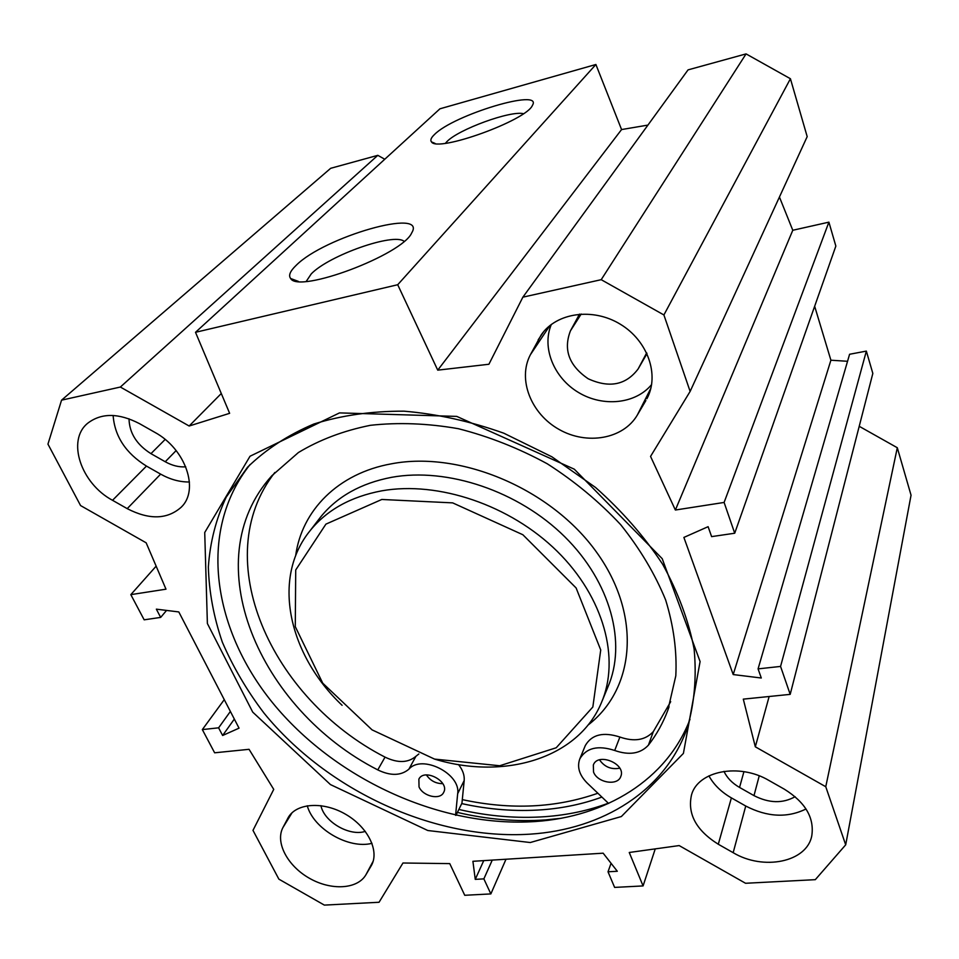 <?xml version="1.0" encoding="UTF-8"?>
<svg xmlns="http://www.w3.org/2000/svg" width="959" height="959" viewBox="0 0 959 959"><rect width="100%" height="100%" fill="white"/><g stroke="black" fill="none" stroke-linecap="round" stroke-linejoin="round"><path stroke-width="1.44" d="M282.941 827.533L288.563 816.948C297.278 802.815 323.902 801.412 345.875 814.419C367.956 827.233 379.608 851.089 371.385 865.509L365.894 874.812C357.419 889.389 331.035 890.743 309.349 878.228C287.532 865.917 275.029 842.41 282.941 827.533L292.027 812.788M768.962 780.47L784.414 789.233C805.368 802.311 814.491 817.835 811.782 835.792C806.891 862.213 763.352 870.868 733.167 852.683L718.291 844.244C696.114 830.314 687.207 813.819 691.559 794.735C698.092 770.916 739.173 762.741 768.962 780.47M708.917 775.867C713.796 784.726 721.288 792.062 731.393 797.888L745.742 806.028C767.284 817.152 787.375 818.135 806.016 808.976M113.126 415.475C114.696 436.357 125.809 453.223 146.463 466.086L160.644 474.13C170.258 479.512 179.86 482.125 189.438 481.981M127.211 508.642L112.527 500.298C81.024 483.528 66.387 440.385 87.701 423.243C101.414 412.766 118.664 412.885 139.439 423.614L154.699 432.269C185.698 448.932 199.568 489.833 181.275 507.155C167.334 519.538 149.304 520.03 127.211 508.642L160.644 474.13M645.886 400.55L637.315 415.067C623.242 439.138 586.824 445.348 559.049 429.428C531.058 413.856 517.369 379.38 530.375 354.758L541.308 334.739C556.556 312.622 592.83 307.359 620.269 324.19C647.864 340.745 659.72 375.173 646.893 398.74L648.572 395.216M551.329 324.442C541.511 347.697 553.93 377.918 578.517 392.495C602.971 407.287 635.601 404.051 651.64 384.535M307.264 805.764C313.557 829.008 348.692 849.398 371.996 843.321M859.216 426.299L897.3 447.733L825.759 786.728L755.32 746.809L743.297 699.135L790.192 694.364L780.566 666.421L758.078 668.879L761.29 678.013L733.203 674.561L683.887 537.424L708.114 526.683L711.602 536.62L734.714 533.228L724.105 502.444L675.376 510.02L650.55 456.412L690.132 391.416L663.904 314.96L601.209 279.68L522.871 297.17L488.91 364.252L437.736 370.15L397.709 284.727L195.504 332.305L229.633 413.317L189.151 426.012L120.366 387.04L61.556 400.167L47.95 444.125L80.568 505.561L146.164 542.818L165.991 589.186L130.82 594.64L144.162 619.826L160.668 617.404L156.353 609.157L178.806 611.938L239.043 728.157L222.632 735.493L218.604 727.821L202.337 729.595L214.636 752.803L249.052 749.315L273.735 789.377L252.984 830.374L278.877 879.151L324.358 905.104L379.057 902.263L402.96 863.004L449.759 863.615L464.743 895.286L490.852 893.92L505.992 859.24M825.759 786.728L845.694 844.831L815.306 879.667L745.551 883.275L679.164 845.574L629.248 852.479L643.081 885.924L614.623 887.411L608.018 871.791L617.308 871.263L603.151 853.186L472.907 861.302L475.256 879.367L483.863 878.876L490.852 893.92M530.255 842.529L621.36 816.541L683.407 753.402L700.094 661.566L662.213 558.677L574.285 469.179L456.76 416.398L339.498 412.897L250.023 456.244L204.723 532.521L207.384 623.518L252.72 712.117L330.447 784.582L427.81 830.518L530.255 842.529M384.763 159.242L377.81 155.334L330.675 168.304L61.556 400.167M647.936 125.09L621.564 129.561L595.899 64.493L439.941 108.799L195.504 332.305M690.132 391.416L807.19 136.622L790.42 78.734L746.066 53.896L688.059 69.875L522.871 297.17M779.439 197.027L792.781 230.268L828.9 222.152L835.852 246.091L734.714 533.228M814.659 306.257L830.902 360.212L847.54 361.291M758.078 668.879L849.59 354.267L866.349 351.102L872.834 373.423L790.192 694.364M845.694 844.831L911.05 495.204L897.3 447.733M306.257 281.371L311.267 273.866C329.093 255.31 393.933 232.486 404.099 241.344M296.163 265.343C290.121 271.109 288.287 275.497 290.649 278.506C298.597 293.814 402.612 254.65 411.723 232.869C427.498 207.228 324.154 236.945 296.163 265.343M397.709 284.727L595.899 64.493M434.451 134.548C431.047 137.796 430.064 140.242 431.502 141.896C437.088 152.673 526.563 120.414 532.401 105.406C543.525 87.713 453.523 114.888 434.451 134.548M445.444 143.251L446.954 141.584C458.486 129.393 510.488 110.393 523.422 113.689M723.949 771.36C727.042 777.845 732.244 783.203 739.545 787.435L753.99 795.622C769.046 803.294 782.76 803.642 795.119 796.689M129.009 418.795C129.381 433.048 136.693 444.664 150.959 453.655L165.236 461.747C172.164 465.606 179.009 467.297 185.77 466.829M579.524 314.132L570.449 330.831C563.149 349.723 569.059 365.691 588.191 378.769C609.265 388.371 625.903 385.098 638.119 368.975L646.57 354.339M320.929 805.644C324.154 821.899 349.603 836.656 365.307 831.381M461.735 803.594C489.03 809.624 515.882 811.686 542.279 809.768C563.305 808.173 583.168 803.954 601.892 797.073M530.015 834.162C434.451 840.312 327.271 790.779 264.061 713.16C246.907 690.552 233.001 666.889 222.332 642.158C213.737 617.093 209.074 592.051 208.355 567.045C210.021 542.386 215.991 519.059 226.252 497.062L247.554 467.213C265.883 449.387 287.988 434.99 313.869 424.01C341.596 415.343 371.636 411.063 403.991 411.171C437.124 413.964 470.401 421.301 503.823 433.204L551.833 456.772L595.563 487.484C622.007 510.991 644.352 536.561 662.597 564.168C678.097 592.362 688.598 620.641 694.112 648.979C696.714 676.802 694.484 702.959 687.411 727.449C665.474 790.803 602.588 829.535 530.015 834.162M250.035 464.588C196.883 531.502 212.694 631.573 275.353 706.112C338.251 780.842 442.399 827.833 535.398 821.527C605.656 816.768 666.805 779.847 689.989 719.334M222.632 735.493L234.332 719.058M218.604 727.821L230.388 711.446M202.337 729.595L224.262 699.65M130.82 594.64L156.149 566.158M160.668 617.404L166.554 610.427M733.203 674.561L830.902 360.212M780.566 666.421L866.349 351.102M755.32 746.809L769.142 696.51M675.376 510.02L792.781 230.268M724.105 502.444L828.9 222.152M663.904 314.96L790.42 78.734M601.209 279.68L746.066 53.896M437.736 370.15L621.564 129.561M189.151 426.012L221.289 393.514M120.366 387.04L377.81 155.334M483.863 878.876L492.255 860.103M475.256 879.367L483.744 860.631M608.018 871.791L611.063 863.292M643.081 885.924L655.249 848.883M381.79 499.471L452.66 502.876L522.859 534.738L576.107 587.951L600.73 649.986L592.842 706.999L556.208 747.768L499.723 765.75L434.547 759.096L372.068 729.871L322.739 683.18L295.276 626.635L295.72 569.97L325.916 524.129L381.79 499.471M455.969 815.366L461.95 803.139L464.192 780.542C464.624 775.22 462.729 769.897 458.498 764.563M426.431 774.944C430.375 780.758 435.842 783.647 442.806 783.647M419.035 786.919L418.879 779.104C424.274 767.799 450.071 781.717 443.621 792.47C440.121 800.321 423.003 796.426 419.035 786.919M599.531 759.864C604.578 767.008 611.327 769.777 619.778 768.171M593.537 772.031L593.333 765.006C597.877 752.024 626.443 763.963 620.773 776.502C617.68 786.212 597.373 782.82 593.537 772.031M608.569 803.438L587.16 783.024C579.32 775.064 576.862 767.02 579.811 758.881C586.273 747.84 597.901 745.035 614.695 750.477C629.164 755.524 640.408 753.75 648.428 745.143C656.627 734.558 663.125 722.858 667.908 710.056L675.807 675.831C677.042 651.329 673.662 626.035 665.642 599.95C654.961 573.902 639.989 548.824 620.713 524.717C599.243 501.701 574.777 481.406 547.325 463.82C518.675 448.213 489.054 436.513 458.45 428.721C427.93 423.363 398.596 422.224 370.426 425.305C343.526 430.711 319.515 439.797 298.393 452.54L271.853 475.736C194.905 560.775 258.846 709.169 377.774 769.897C390.589 776.071 400.958 775.831 408.906 769.166C421.792 754.038 460.991 773.697 457.671 793.692L455.585 815.282M585.17 745.886L585.326 745.515C591.763 734.498 603.283 731.681 619.898 737.039C634.223 742.014 645.359 740.204 653.319 731.621L670.701 701.676M274.837 472.475C207.6 558.57 271.097 698.679 385.038 757.13C397.733 763.232 408.019 762.956 415.918 756.303L418.843 753.978M597.865 793.237C555.944 807.957 510.763 810.091 462.298 799.626M435.11 759.264C504.638 780.194 578.085 758.365 601.293 702.971C620.413 659.085 604.062 597.445 557.167 551.281C510.332 505.129 438.251 480.771 381.79 490.828C350.742 496.678 326.851 509.972 310.093 530.699C271.361 578.181 288.395 654.482 342.087 705.309M287.664 818.506L289.222 815.965M373.171 861.194L365.894 874.812M371.073 866.049L371.924 864.455M718.291 844.244L731.393 797.888M745.742 806.028L733.167 852.683M146.463 466.086L112.527 500.298M637.315 415.067L650.897 388.203M543.657 331.694L538.191 339.834M530.375 354.758L549.903 325.557M739.545 787.435L743.932 771.659M753.99 795.622L759.228 775.855M165.236 461.747L176.144 450.574M578.217 316.35L579.632 314.12M570.449 330.831L581.19 314.025M646.354 354.722L646.977 353.535M150.959 453.655L165.152 439.45M638.119 368.975L646.678 352.888M458.858 809.456C488.119 816.253 516.937 818.65 545.287 816.66C567.524 815.03 588.538 810.547 608.318 803.21M457.419 812.417C487.196 819.418 516.517 821.923 545.383 819.921L560.44 818.375M377.774 769.897L385.038 757.13M648.428 745.143L653.319 731.621M614.695 750.477L619.898 737.039M457.671 793.692L464.192 780.542M408.906 769.166L415.918 756.303M295.648 555.788C301.689 510.536 337.964 473.314 391.584 463.784C460.931 450.526 551.653 489.138 596.63 552.3C642.051 615.33 635.098 688.982 587.951 725.136M318.352 519.958L320.57 517.081C337.22 496.462 360.896 483.216 391.608 477.318C447.457 467.177 518.579 491.092 564.695 536.704C610.883 582.317 626.886 643.405 607.874 687.064L602.312 700.514M181.275 507.155L182.018 506.34M646.893 398.74L647.721 397.11M298.333 281.383L290.649 278.506M435.038 143.418L431.502 141.896M688.598 723.925L687.411 727.449M667.908 710.056L669.058 706.807M579.811 758.881L585.326 745.515M310.093 530.699L318.376 519.934"/></g></svg>
